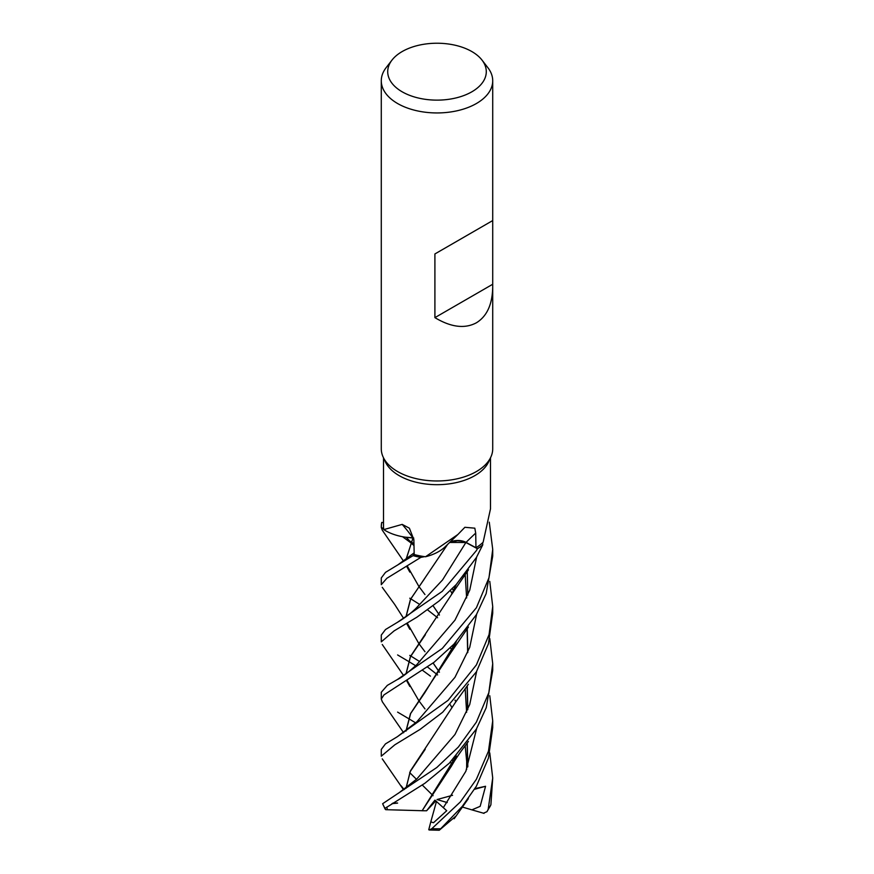 <?xml version="1.0" encoding="UTF-8"?>
<svg xmlns="http://www.w3.org/2000/svg" width="874" height="874" viewBox="0 0 874 874"><rect width="100%" height="100%" fill="white"/><g stroke="black" fill="none" stroke-linecap="round" stroke-linejoin="round"><path stroke-width="1.31" d="M456.403 540.689L462.149 541.148L465.908 542.481L477.412 548.697L476.396 550.576L442.222 591.348L397.473 622.31L385.51 629.52L381.283 635.103L381.283 641.844L394.054 630.919L416.996 617.131L439.251 600.875L456.228 584.542L476.396 557.492L482.721 544.917A55.663 32.13 180 0 1 477.412 548.697L465.886 542.514L460.172 540.798M457.965 540.656L449.444 542.525M446.647 545.3L445.106 546.829L446.647 545.3M425.518 556.76L457.921 534.462L445.532 546.414A42.586 24.592 180 0 1 445.39 546.545A42.586 24.592 180 0 1 425.518 556.76A53.489 30.885 180 0 1 424.622 556.64L420.94 557.361A55.663 32.13 180 0 1 413.085 555.613L414.189 554.247L413.063 555.646L385.51 572.35L381.283 577.954L381.283 584.673L386.821 578.315L420.842 557.383A55.718 32.163 180 0 1 413.063 555.646M406.082 559.513L412.976 537.925L413.752 538.111L406.727 537.368A42.586 24.592 180 0 1 383.773 529.611A53.489 30.885 180 0 1 383.686 529.076L381.359 527.284A55.663 32.13 180 0 1 381.807 522.433L381.752 522.423A55.718 32.163 180 0 0 381.283 526.596L381.293 527.24A55.718 32.163 180 0 1 381.283 526.596M405.962 559.6L413.063 537.881L405.132 537.149L412.899 537.947M492.718 286.727C492.466 304.228 487.026 316.246 476.396 322.79C464.815 328.995 450.984 327.28 434.902 317.633L434.902 253.952L492.718 220.565L492.718 448.81A55.718 32.163 180 0 1 490.838 457.091L488.686 461.756A53.489 30.885 180 0 1 474.822 475.642A53.489 30.885 180 0 1 423.114 483.628A53.489 30.885 180 0 1 385.314 461.756L383.162 457.091A55.718 32.163 180 0 1 381.283 448.81L381.283 80.779A55.718 32.163 180 0 1 386.144 67.648L392.011 60.066A49.283 28.449 180 0 1 402.149 51.566A49.283 28.449 180 0 1 481.989 60.066A49.283 28.449 180 0 1 471.851 91.803A49.283 28.449 180 0 1 409.054 95.113A49.283 28.449 180 0 1 392.011 60.066M381.293 527.24L383.686 529.076A53.489 30.885 180 0 1 383.511 526.596L383.511 457.856M383.773 529.611L402.193 524.389L409.393 528.191L413.861 539.64L414.2 554.531A53.489 30.885 180 0 0 424.622 556.64L420.94 557.361L424.622 556.64M457.921 534.462L464.87 527.295L474.822 528.18L475.707 533.107L475.969 547.747L466.061 542.372A940.304 446.865 88.6 0 1 475.707 533.107M490.838 457.091A55.718 32.163 180 0 1 476.396 471.556A55.718 32.163 180 0 1 422.535 479.87A55.718 32.163 180 0 1 383.162 457.091M481.989 60.066L487.856 67.648A55.718 32.163 180 0 1 492.718 80.779A55.718 32.163 180 0 1 476.396 103.525A55.718 32.163 180 0 1 415.674 110.495A55.718 32.163 180 0 1 381.283 80.779M475.969 547.747A53.489 30.885 180 0 0 482.667 542.678L482.721 544.917L482.667 542.678A53.489 30.885 180 0 0 483.136 542.219L490.489 508.897L490.489 457.856M449.618 542.35A12.039 6.948 180 0 1 466.061 542.372M446.483 545.463L445.39 546.545M465.908 542.481L449.52 542.448M406.727 537.368A42.586 24.592 180 0 0 412.867 537.871A942.882 409.065 133.6 0 0 402.193 524.389M412.867 537.871A12.039 6.948 180 0 1 413.752 538.056L412.987 537.892M420.842 557.383L420.94 557.361A55.663 32.13 180 0 1 413.085 555.613L414.189 554.247M383.511 522.554L381.807 522.433A55.663 32.13 180 0 0 381.359 527.284L383.686 529.087M492.674 220.587L434.902 253.952M492.674 284.279L434.902 317.633M409.764 655.38L410.747 655.992M410.813 656.024L419.804 661.684M427.583 667.059L437.612 674.947M489.779 752.929L492.718 778.002L488.173 809.357L486.96 811.695L483.475 813.202M486.96 811.695L490.893 804.801L492.718 778.002M430.445 676.137L422.71 670.445M415.707 665.748L408.355 661.312M408.256 661.247L397.604 654.943M415.718 722.907L408.355 718.472M408.256 718.417L397.604 712.113M476.396 607.747L442.31 648.432L397.408 679.524L387.291 685.402L381.283 692.263L381.283 699.014L383.992 694.874L434.039 662.295L453.868 644.214L476.396 614.662L486.152 593.621L492.718 556.082L492.718 549.364L488.981 577.725L476.396 607.747M382.342 701.8L381.283 699.014M489.779 695.759L492.718 720.853L488.468 751.17L476.396 779.258L460.39 801.906L431.854 828.661L429.2 829.983L428.861 829.284M455.747 816.229L439.251 830.234L462.313 806.341L476.396 786.185L488.424 758.119L492.718 727.594L492.718 720.853M476.396 664.917L448.045 700.358L397.331 736.727L385.456 743.905L381.283 749.422L381.283 756.185L394.873 744.779L420.033 729.429L442.692 712.212L476.396 671.844L488.413 643.832L492.718 613.253L492.718 606.523L489.069 634.6L476.396 664.917M382.353 530.289L381.283 527.503M476.396 722.088L458.358 747.041L436.792 767.525L382.648 803.709L385.073 808.985L385.084 808.319L424.884 783.268L449.334 763.166L476.396 729.014L486.239 707.678L492.718 670.424L492.718 663.694L488.839 692.645L476.396 722.088M416.712 607.583L442.539 579.943L465.886 542.514L477.444 548.719A55.718 32.163 180 0 0 482.721 544.983M455.343 757.878L455.07 757.288M406.738 680.868L409.84 686.483L407.251 680.551M405.962 673.941L410.463 656.505L451.192 595.074L456.294 584.466M455.278 758.009L454.993 757.376M425.004 708.934L418.919 700.85L407.721 681.545M406.082 673.854L410.463 656.702L425.398 634.699M453.464 761.899L452.306 760.172M416.658 664.819L454.961 620.169L469.731 590.179L476.636 557.066M489.276 522.16L492.718 549.364M422.164 810.711L385.751 809.685L385.073 808.985M422.087 810.788L451.246 766.465L456.304 755.966M467.819 709.459L467.251 685.839M455.343 643.548L455.07 642.947M439.447 615.012L433.122 605.835L439.414 615.067M406.738 566.527L409.83 572.12L407.251 566.21M428.752 829.732L430.795 821.888L433.504 822.729L446.723 810.733L434.935 800.125L426.599 810.777L422.131 810.744L456.075 756.207M467.656 709.863L467.12 685.981M455.278 643.679L454.993 643.035M424.961 594.549L418.919 586.509L407.36 566.144M443.424 807.51L465.853 771.261L476.636 728.588M453.464 647.568L452.295 645.842M409.764 598.209L410.747 598.821M410.813 598.854L419.793 604.524M427.594 609.888L437.612 617.776M489.779 581.418L492.718 606.523M456.075 641.877L424.83 692.656L410.638 713.545L406.082 731.025M416.832 721.815L454.961 677.328L469.72 647.361L476.636 614.236L469.72 647.361L454.961 677.328L416.832 721.815L397.331 736.727M405.962 731.123L410.474 713.676L451.202 652.212L456.294 641.636M467.819 595.128L467.251 571.487M406.082 788.206L410.157 771.644L425.245 749.258M467.656 652.703L467.12 628.821M455.278 586.509L454.993 585.864M398.369 793.297L416.843 778.974L454.972 734.499L469.72 704.531L476.636 671.418M453.464 590.409L452.295 588.672M414.003 545.376L410.66 541.967M410.605 541.902L406.213 537.324M391.967 803.654L397.583 803.119M409.764 541.039L410.747 541.651M410.813 541.683L413.959 543.661M489.779 638.588L492.718 663.694M397.604 803.042L392.918 803.086M404.149 789.583L401.068 785.726M405.962 788.293L410.474 770.857L455.223 702.696L468.42 684.222M467.819 652.299L467.251 628.657M455.343 586.378L455.07 585.777M467.656 767.022L467.12 743.14M455.278 700.85L454.993 700.205M439.414 672.226L433.089 663.016M424.983 651.742L418.919 643.679M418.908 643.657L407.36 623.315M406.082 616.683L410.594 599.258L447.783 544.152M484.043 813.366L471.884 809.859L480.165 806.341L485.562 786.283L474.997 788.588M467.819 766.607L467.24 742.987M455.343 700.719L455.07 700.118M439.447 672.182L433.122 663.005M406.738 623.697L409.83 629.291L407.251 623.38M405.962 616.771L410.463 599.335L424.72 578.457M426.599 810.777L435.842 800.857M409.688 772.605L416.494 779.313M422.306 785.049L433.078 795.679M485.562 786.283L474.582 789.288M452.568 795.296L437 799.546L447.259 802.572M471.884 809.859L461.843 806.888M429.2 829.983L439.251 830.234M430.795 821.888L436.487 801.382M490.893 804.801A55.718 32.163 180 0 1 488.173 809.357M440.201 828.749A55.718 32.163 180 0 1 431.854 828.661M385.084 808.319A55.718 32.163 180 0 1 382.648 803.709M482.721 544.917A55.663 32.13 180 0 1 477.412 548.697M387.226 808.526A52.145 30.109 180 0 1 386.559 807.205M492.718 220.565L492.718 80.779M382.255 644.499L403.635 675.591M451.192 595.074L468.486 569.804M450.427 762.073L451.978 764.87M397.408 679.524C401.188 677.885 407.666 672.925 416.811 664.655L416.811 664.655M451.246 766.465L454.48 761.025C461.483 750.132 464.913 746.32 468.388 741.436M382.266 530.168L403.635 561.25M450.427 647.732L451.978 650.54M465.165 688.625L466.629 712.31M407.732 567.226L407.415 566.112M397.539 565.107L414.156 552.86M465.154 574.229L466.629 597.98M382.255 701.68L403.646 732.762M451.202 652.212L468.442 627.019M450.416 590.562L451.978 593.38M402.543 536.723L410.332 542.426M410.398 542.481L414.003 545.573M382.255 758.851L403.417 789.561M450.427 704.903L451.978 707.711M465.143 745.708L466.694 761.418L466.629 769.481M407.732 624.386L407.415 623.282M397.473 622.31C405.154 617.743 411.588 612.816 416.789 607.506L416.789 607.506M454.141 818.741L468.355 798.65M382.255 587.339L394.698 604.458L403.635 618.421"/></g></svg>

